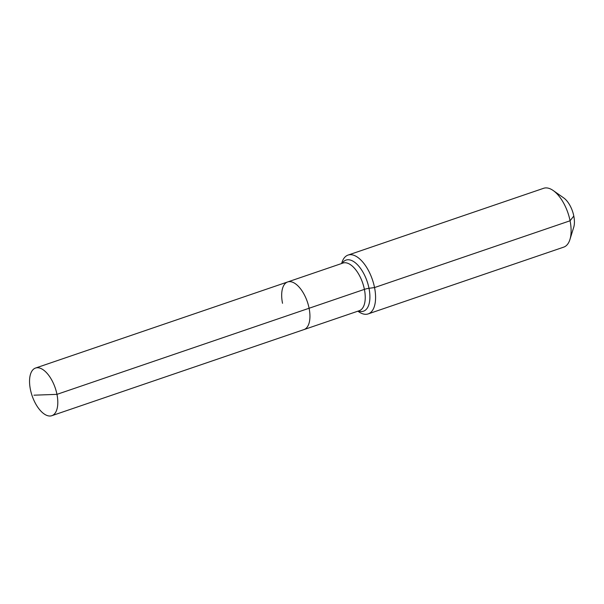 <?xml version="1.0" encoding="UTF-8"?>
<svg xmlns="http://www.w3.org/2000/svg" width="604" height="604" viewBox="0 0 604 604"><rect width="100%" height="100%" fill="white"/><g stroke="black" fill="none" stroke-linecap="round" stroke-linejoin="round"><path stroke-width="0.91" d="M357.885 311.181L358.587 311.672A31.083 15.07 -108.9 0 0 368.176 313.906A31.083 15.07 -108.9 0 0 374.54 287.557L368.999 288.304A6.214 1.434 -11.3 0 0 364.401 289.369A25.179 12.208 -108.9 0 1 359.252 310.713L303.948 329.595A25.179 12.208 -108.9 0 0 309.097 308.251L56.965 394.359A25.179 12.208 -108.9 0 0 35.538 368.047A25.179 12.208 -108.9 0 0 30.389 389.391A25.179 12.208 -108.9 0 0 51.816 415.703A25.179 12.208 -108.9 0 0 56.965 394.359L33.96 395.19M51.816 415.703L303.948 329.595A25.179 12.208 -108.9 0 0 309.097 308.251A25.179 12.208 -108.9 0 0 287.678 281.947A25.179 12.208 -108.9 0 0 282.521 303.291M368.176 313.906L563.713 247.134A31.083 15.07 -108.9 0 0 569.934 239.501L573.717 227.27A18.648 9.045 -108.9 0 0 573.8 216.036A18.648 9.045 -108.9 0 0 563.683 197.893L553.211 190.532A31.083 15.07 -108.9 0 0 543.623 188.297L348.085 255.069A31.083 15.07 -108.9 0 0 341.864 262.702L341.615 263.525M569.934 239.501A31.083 15.07 -108.9 0 0 570.07 220.777A31.083 15.07 -108.9 0 0 553.211 190.532M287.678 281.947L342.974 263.057A25.179 12.208 -108.9 0 1 346.311 262.861A25.179 12.208 -108.9 0 1 364.401 289.369L309.097 308.251A25.179 12.208 -108.9 0 0 287.678 281.947L35.538 368.047M573.8 216.036L570.07 220.777L374.54 287.557A31.083 15.07 -108.9 0 0 348.085 255.069M358.414 311A26.999 13.092 -108.9 0 0 359.901 311.407A26.999 13.092 -108.9 0 0 368.999 288.304A26.999 13.092 -108.9 0 0 349.603 259.879A26.999 13.092 -108.9 0 0 342.143 263.344"/></g></svg>
